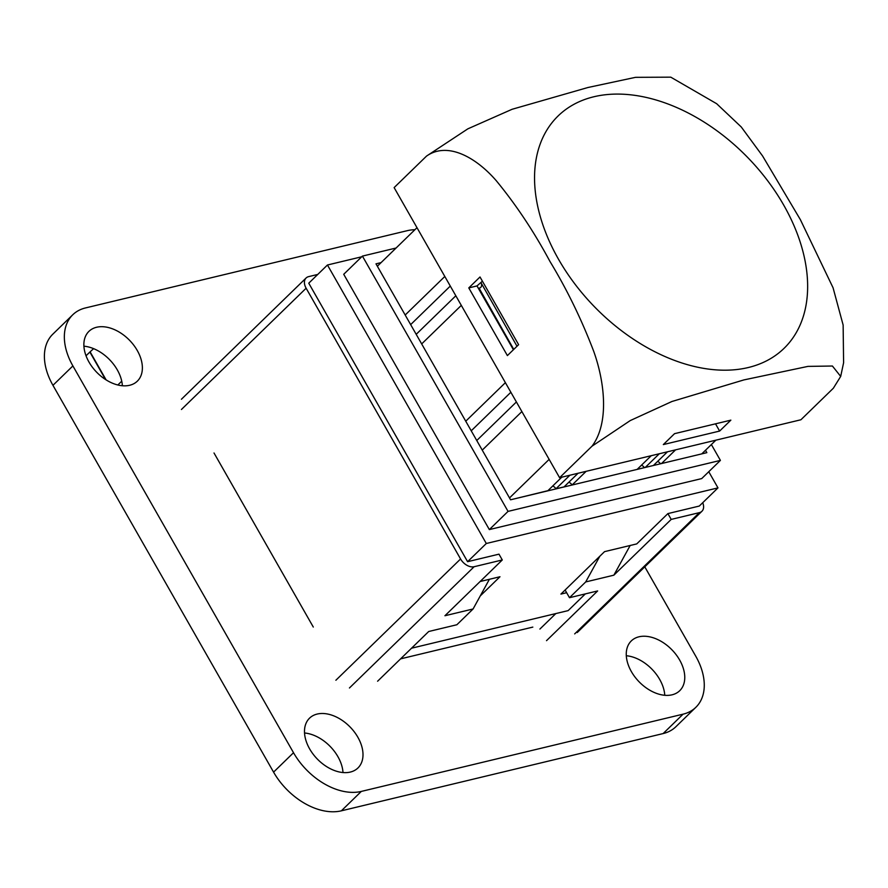 <?xml version="1.0" encoding="UTF-8"?>
<svg xmlns="http://www.w3.org/2000/svg" width="888" height="888" viewBox="0 0 888 888"><rect width="100%" height="100%" fill="white"/><g stroke="black" fill="none" stroke-linecap="round" stroke-linejoin="round"><path stroke-width="1.33" d="M644.777 566.833L695.726 656.154A57.875 38.195 -134.2 0 1 695.859 707.303A57.875 38.195 -134.2 0 1 683.083 714.163L361.316 791.419A57.875 38.195 -134.2 0 1 293.517 752.724L72.894 365.923A57.875 38.195 -134.2 0 1 72.761 314.774A57.875 38.195 -134.2 0 1 85.537 307.925L407.303 230.669A57.875 38.195 -134.2 0 1 414.907 229.715M695.859 707.303L675.912 726.706A57.875 38.195 -134.2 0 1 663.136 733.566L341.369 810.822A57.875 38.195 -134.2 0 1 273.571 772.127L293.517 752.724M72.761 314.774L52.814 334.177A57.875 38.195 -134.2 0 0 52.947 385.325L273.571 772.127M679.642 660.017A34.721 22.922 -134.2 0 1 679.72 690.709A34.721 22.922 -134.2 0 1 639.083 681.784A34.721 22.922 -134.2 0 1 631.301 640.914A34.721 22.922 -134.2 0 1 679.642 660.017M626.295 655.733A34.721 22.922 -134.2 0 1 659.684 679.42A34.721 22.922 -134.2 0 1 664.768 695.293M357.875 737.273A34.721 22.922 -134.2 0 1 357.953 767.965A34.721 22.922 -134.2 0 1 317.316 759.04A34.721 22.922 -134.2 0 1 309.535 718.17A34.721 22.922 -134.2 0 1 357.875 737.273M304.529 732.989A34.721 22.922 -134.2 0 1 337.917 756.676A34.721 22.922 -134.2 0 1 343.001 772.549M137.252 350.471A34.721 22.922 -134.2 0 1 137.329 381.163A34.721 22.922 -134.2 0 1 96.692 372.25A34.721 22.922 -134.2 0 1 88.911 331.379A34.721 22.922 -134.2 0 1 137.252 350.471M83.905 346.187A34.721 22.922 -134.2 0 1 117.294 369.874A34.721 22.922 -134.2 0 1 122.378 385.747M105.528 379.52L89.866 352.059L86.025 355.777M121.745 381.185L117.827 384.992M89.866 352.059L93.606 348.651M90.188 351.981L106.105 379.886M214.008 452.98L313.286 627.039M361.738 256.776L327.45 265.001L308.758 283.194L467.599 561.693L498.978 554.156L502.286 559.962L474.125 566.722A11.577 7.637 -134.2 0 1 460.572 558.974L306.127 288.223A11.577 7.637 -134.2 0 1 306.105 277.988A11.577 7.637 -134.2 0 1 308.658 276.623L317.76 274.436M400.599 658.852L532.822 627.106M539.904 629.059L555.833 613.564M502.286 559.962L444.932 615.739L473.082 608.979L456.876 624.741L428.715 631.501L377.6 681.218M467.599 561.693L486.302 543.5L717.981 487.878L699.278 506.06L667.898 513.597L636.729 543.911L604.55 551.637L560.916 594.083L566.644 592.707M480.119 581.518L499.977 576.745L480.253 595.926M411.544 648.207L568.154 610.611L585.325 593.905M327.45 265.001L486.302 543.5M717.981 487.878L708.768 471.728M702.719 502.719A11.577 7.637 -134.2 0 1 701.92 511.266A11.577 7.637 -134.2 0 1 699.367 512.642L671.206 519.402L667.898 513.597M396.081 248.018L362.426 256.099L343.723 274.292L489.344 529.581L701.709 478.588L720.412 460.395L711.366 444.544M546.52 640.659L597.646 590.942L569.486 597.702L585.703 581.94L613.852 575.18L671.206 519.402M473.082 608.979L489.399 579.287M613.852 575.18L630.169 545.487M362.426 256.099L508.047 511.388L489.344 529.581M508.047 511.388L720.412 460.395M565.101 590.009L569.486 597.702M599.833 556.232L585.703 581.94M381.074 262.626L375.99 263.836L510.567 499.789L706.848 452.658L705.483 450.272M561.793 477.178L547.918 490.676L515.162 498.679M377.356 266.233L416.994 227.683M405.183 315.018L444.821 276.468M410.656 324.62L450.294 286.069M416.195 334.321L455.833 295.771M421.667 343.934L461.305 305.383M478.543 288.622L479.054 288.123A5.783 3.818 -134.2 0 0 480.763 287.368A5.783 3.818 -134.2 0 0 480.896 282.528M513.764 349.395L479.054 288.123M465.745 421.212L505.383 382.661M471.228 430.813L510.866 392.263M476.767 440.515L516.405 401.964M482.24 450.127L521.878 411.577M509.512 497.924L549.15 459.374M657.653 461.372A5.783 3.818 -134.2 0 1 660.517 463.791M641.513 465.157A5.783 3.818 -134.2 0 1 644.433 467.643M568.908 482.162A5.783 3.818 -134.2 0 1 572.072 485.015L573.759 484.615M552.769 485.947A5.783 3.818 -134.2 0 1 555.944 488.789L564.047 486.89L578.055 473.271M701.764 453.879L715.85 440.193M661.505 463.547L675.579 449.861M516.994 346.242L480.896 282.517M555.944 488.789L569.885 475.235M653.413 465.49L667.499 451.792M645.243 467.454L659.318 453.757M637.151 469.397L651.237 455.699M572.072 485.015L586.147 471.328M592.019 446.176L630.258 420.568L671.916 401.498L743.878 379.92L807.958 366.389L832.411 366.023L840.692 376.412L833.344 388.234L800.921 419.758L559.595 477.7L592.019 446.176C609.179 423.443 604.972 382.861 593.795 351.537C581.64 319.602 567.021 289.566 549.95 261.438C534.077 231.846 516.217 204.973 496.359 180.808C476.712 158.053 448.063 141.07 426.551 156.077L394.128 187.601L559.595 477.7M730.857 420.146L719.635 431.057L663.325 444.577L674.547 433.666L730.857 420.146M426.551 156.077L467.854 128.838L512.076 109.291L587.923 87.512L635.508 77.334L670.784 77.167L716.649 103.707L741.269 126.984L762.57 155.955L800.377 219.658L833.066 287.779L843.134 325.03L843.6 362.748L840.692 376.412M480.008 276.978L468.786 287.901L507.392 355.589L518.614 344.677L480.008 276.978M593.872 96.759A162.06 106.96 45.8 0 0 558.474 259.174A162.06 106.96 45.8 0 0 748.318 367.521A162.06 106.96 45.8 0 0 783.716 205.106A162.06 106.96 45.8 0 0 593.872 96.759M715.517 423.831L719.635 431.057M468.786 287.901L477 285.925L482.406 281.196M513.397 349.739L477 285.925M341.369 810.822L361.316 791.419M663.136 733.566L683.083 714.163M52.947 385.325L72.894 365.923M306.127 288.223L181.441 409.479M460.572 558.974L335.886 680.241M474.125 566.722L349.439 687.978M699.367 512.642L574.68 633.899M181.418 399.256L306.105 277.988M577.233 632.534L701.92 511.266"/></g></svg>
